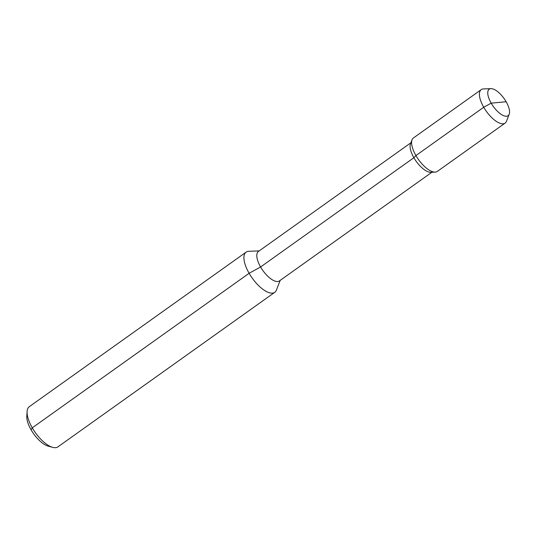 <?xml version="1.0" encoding="UTF-8"?>
<svg xmlns="http://www.w3.org/2000/svg" width="536" height="536" viewBox="0 0 536 536"><rect width="100%" height="100%" fill="white"/><g stroke="black" fill="none" stroke-linecap="round" stroke-linejoin="round"><path stroke-width="0.8" d="M274.76 292.321L57.915 446.87A24.669 10.11 -125.5 0 1 52.689 447.359A24.669 10.11 -125.5 0 1 32.267 427.829A24.669 10.11 -125.5 0 1 27.108 411.467A24.669 10.11 -125.5 0 1 29.279 406.69L246.125 252.141A24.669 10.11 54.5 0 0 249.113 273.286A24.669 10.11 54.5 0 0 274.76 292.321A24.669 10.11 54.5 0 0 276.402 290.11L280.201 280.368M259.203 250.902L248.751 251.31A24.669 10.11 54.5 0 0 246.125 252.141M52.689 447.359L48.119 446.106A20.556 8.429 -125.5 0 1 31.101 429.832A20.556 8.429 -125.5 0 1 26.8 416.197L27.108 411.467M498.661 102.45L506.138 101.753A16.288 6.673 54.5 0 1 509.2 114.255A16.288 6.673 54.5 0 1 491.184 103.147A16.288 6.673 -125.5 0 1 490.943 88.641A16.288 6.673 -125.5 0 1 506.138 101.753L491.184 103.147L483.72 107.247A20.556 8.429 54.5 0 0 505.093 123.113L437.296 171.433A20.556 8.429 -125.5 0 1 435.105 172.13A20.556 8.429 -125.5 0 1 415.923 155.567L413.879 157.725L260.596 266.975A18.09 7.417 -125.5 0 1 258.406 251.464L410.891 142.79M31.101 429.832L32.267 427.829L249.113 273.286L260.596 266.975A18.09 7.417 54.5 0 0 279.403 280.931L431.889 172.257M490.943 88.641L483.418 88.929A20.556 8.429 -125.5 0 0 481.234 89.626A20.556 8.429 -125.5 0 0 483.72 107.247L415.923 155.567A20.556 8.429 -125.5 0 1 412.057 139.796L410.482 143.842A18.09 7.417 -125.5 0 0 413.879 157.725A18.09 7.417 54.5 0 0 430.763 172.297L435.105 172.13M412.057 139.796A20.556 8.429 -125.5 0 1 413.43 137.953L481.234 89.626M505.093 123.113A20.556 8.429 54.5 0 0 506.466 121.27L509.2 114.255"/></g></svg>
